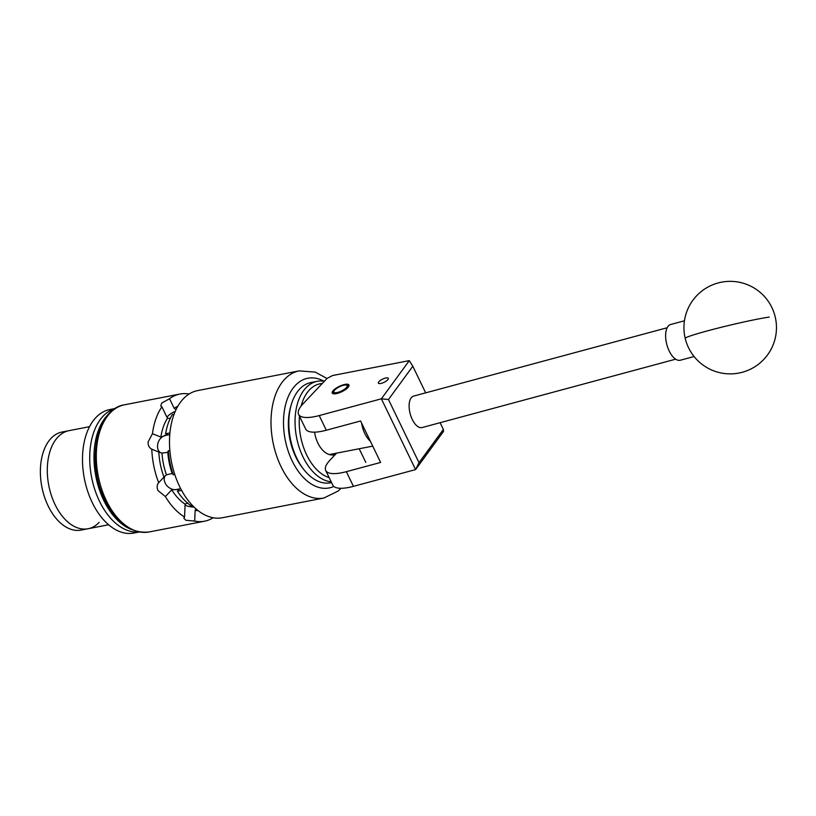 <?xml version="1.0" encoding="UTF-8"?>
<svg xmlns="http://www.w3.org/2000/svg" width="816" height="816" viewBox="0 0 816 816"><rect width="100%" height="100%" fill="white"/><g stroke="black" fill="none" stroke-linecap="round" stroke-linejoin="round"><path stroke-width="1.22" d="M380.725 383.479A5.528 1.754 -25.8 0 0 386.131 381.133A5.528 1.754 -25.8 0 0 388.304 378.318A5.528 1.754 -25.8 0 0 385.927 377.971A5.528 1.754 -25.8 0 0 380.521 380.317A5.528 1.754 -25.8 0 0 378.338 383.132A5.528 1.754 -25.8 0 0 380.725 383.479M347.851 387.61A9.302 2.948 -25.8 0 0 348.973 384.979A9.302 2.948 -25.8 0 0 342.241 385.152A9.302 2.948 -25.8 0 0 333.336 390.436A9.302 2.948 -25.8 0 0 332.224 393.067A9.302 2.948 -25.8 0 0 338.956 392.894A9.302 2.948 -25.8 0 0 347.851 387.61M336.59 453.145L330.154 459.959A37.006 11.74 -25.8 0 0 325.706 470.465A37.006 11.74 -25.8 0 0 346.351 471.679L380.623 462.448L360.58 420.985L326.308 430.226A37.006 11.74 154.2 0 1 305.663 429.002L298.574 414.344A37.006 11.74 -25.8 0 1 303.022 403.849L327.043 378.41L332.591 375.523L409.285 360.631L412.804 366.241L388.467 399.514L419.016 462.703L443.353 429.43L440.089 422.698M443.353 429.43L443.506 431.409L415.589 469.588L353.44 486.346A37.006 11.74 154.2 0 1 332.795 485.122L325.706 470.465M298.574 414.344A37.006 11.74 -25.8 0 0 319.229 415.568L381.368 398.81L409.285 360.631M419.016 462.703L415.589 469.588L381.368 398.81L388.467 399.514M425.666 392.853L412.804 366.241M675.658 359.183L422.086 427.553A16.279 7.905 -105.1 0 1 409.132 406.99A16.279 7.905 -105.1 0 1 413.6 396.107L667.182 327.746M684.451 320.79L670.721 324.482A18.503 8.986 74.9 0 0 666.723 344.148A18.503 8.986 74.9 0 0 679.83 360.325A18.503 8.986 74.9 0 0 680.36 360.223L694.079 356.521M303.797 469.526L302.471 467.833A48.113 29.203 -101 0 1 288.415 426.952A48.113 29.203 -101 0 1 290.629 406.878L291.23 404.818A51.071 30.998 79 0 0 288.874 426.125A51.071 30.998 79 0 0 303.797 469.526A51.071 30.998 79 0 0 330.5 482.786L331.561 482.582M331.204 481.838A51.071 30.998 -101 0 1 295.106 424.912A51.071 30.998 -101 0 1 317.261 381.317L311.029 382.52A51.071 30.998 79 0 0 291.23 404.818M322.238 383.489A48.113 29.203 79 0 0 301.145 406.021M299.441 416.14A48.113 29.203 79 0 0 299.268 424.85A48.113 29.203 79 0 0 329.174 477.635M317.261 381.317A51.071 30.998 -101 0 1 324.34 381.266M335.386 454.42A24.276 14.739 -101 0 1 333.938 454.828A24.276 14.739 -101 0 1 314.558 432.164M344.066 385.162A7.405 2.346 -25.8 0 0 333.897 391.19A7.405 2.346 -25.8 0 0 336.977 392.567A7.405 2.346 -25.8 0 0 345.137 388.783A7.405 2.346 -25.8 0 0 346.453 385.121A7.405 2.346 -25.8 0 0 344.066 385.162M332.908 393.649A9.251 2.938 154.2 0 1 333.01 393.353L333.897 391.19M346.453 385.121L348.707 385.764A9.251 2.938 154.2 0 1 348.993 385.866M115.311 408.479L109.854 409.53A62.914 38.189 79 0 0 95.89 417.578A62.914 38.189 79 0 0 87.598 491.018A62.914 38.189 79 0 0 133.844 533.052L139.301 531.991M103.102 416.18A62.914 38.189 79 0 0 94.309 488.039A62.914 38.189 79 0 0 139.057 531.95A62.914 38.189 -101 0 1 111.649 519.364A62.914 38.189 -101 0 1 89.75 455.093A62.914 38.189 -101 0 1 115.107 408.602A62.914 38.189 79 0 0 103.102 416.18M89.546 426.676L69.023 430.654A49.96 30.325 79 0 0 57.926 437.05A49.96 30.325 -101 0 1 69.023 430.654L62.098 432.001A49.96 30.325 79 0 0 51 438.396A49.96 30.325 79 0 0 44.421 496.709A49.96 30.325 79 0 0 81.141 530.094L88.077 528.748A49.96 30.325 79 0 0 99.164 522.362M57.926 437.05A49.96 30.325 79 0 0 51.347 495.363A49.96 30.325 79 0 0 88.077 528.748A49.96 30.325 -101 0 1 51.347 495.363A49.96 30.325 -101 0 1 57.926 437.05M131.488 529.472A62.914 38.189 -101 0 1 115.913 518.527A62.914 38.189 -101 0 1 109.007 413.732M329.317 454.553L372.728 446.128M198.145 510.653A53.662 32.569 -101 0 1 195.146 510.367L194.687 521.077L185.854 520.261L183.835 518.211L184.559 516.997A64.76 39.311 -101 0 1 165.373 496.556L158.029 490.61C156.682 487.499 156.896 484.857 158.671 482.695A64.76 39.311 -101 0 1 151.786 449.218C149.287 447.872 148.043 445.485 148.053 442.058L152.449 433.704A64.76 39.311 -101 0 1 161.905 406.807L160.752 405.909L161.752 403.053L169.534 398.718A64.76 39.311 -101 0 1 179.887 394.046A64.76 39.311 -101 0 1 189.108 394.026M179.571 486.428A64.76 39.311 79 0 0 222.37 517.742L323.87 498.025A64.76 39.311 -101 0 1 281.071 466.711A64.76 39.311 -101 0 1 299.176 370.882L197.666 390.589A64.76 39.311 79 0 0 179.571 486.428M152.449 433.704L160.854 437.09L167.943 434.704L165.628 433.765L169.932 432.929M174.124 414.171L172.39 414.508A55.1 33.446 -101 0 0 165.628 433.765M169.871 450.483L168.341 450.779A55.1 33.446 79 0 0 173.267 474.759L174.757 474.473M181.621 490.416L177.439 491.232A55.1 33.446 -101 0 0 191.179 505.879L192.566 505.604M173.267 474.759L172.156 473.464A51.439 31.222 -101 0 1 167.8 452.278L161.976 453.135A51.439 31.222 79 0 0 166.444 474.841L172.156 473.464M165.291 475.728A9.251 6.742 -136.6 0 0 165.169 483.052A9.251 6.742 -136.6 0 0 176.205 489.549L180.693 488.672M177.439 491.232L179.194 489.376L171.697 489.855L165.373 496.556M185.069 504.992A9.251 2.693 -177.6 0 0 186.466 505.757A9.251 2.693 -177.6 0 0 194.014 507.052M175.267 411.376A9.251 2.938 -25.8 0 0 168.014 416.007A9.251 2.938 -25.8 0 0 167.015 417.384M164.485 435.377L169.769 434.724M167.8 452.278L168.341 450.779M165.118 435.632A9.251 6.844 -68.1 0 0 157.519 445.873A9.251 6.844 -68.1 0 0 160.834 452.849M160.854 437.09A51.439 31.222 -101 0 1 167.453 418.292L161.905 406.807M170.462 418.353L167.453 418.292M158.671 482.695L163.945 477.115A53.662 32.569 -101 0 1 158.794 452.033L151.786 449.218M184.559 516.997L185.099 504.135A51.439 31.222 -101 0 1 171.697 489.855M185.099 504.135L187.864 502.993M169.534 398.718L174.155 408.286A53.662 32.569 -101 0 1 177.857 406.235M213.139 517.762A64.76 39.311 -101 0 1 204.581 521.2A64.76 39.311 -101 0 1 194.687 521.077M195.146 510.367L195.901 508.807M158.794 452.033L161.976 453.135M166.444 474.841L164.577 476.432M176.083 409.591L174.155 408.286M370.403 441.303A23.134 14.045 -101 0 1 361.621 423.147M326.308 430.226L319.229 415.568M353.44 486.346L346.351 471.679M769.243 317.087A46.257 2.438 166.6 0 0 707.829 330.766A46.257 2.438 166.6 0 0 685.205 338.344A46.257 46.257 0 0 0 740.928 372.616A46.257 46.257 0 0 0 775.2 316.883A46.257 46.257 0 0 0 718.162 282.948A46.257 46.257 0 0 0 685.205 338.344M323.901 381.194A55.886 33.925 79 0 0 287.824 397.708A55.886 33.925 79 0 0 292.179 460.938A55.886 33.925 79 0 0 333.836 486.438M149.155 531.961C131.488 533.868 116.8 523.372 105.08 500.453C86.078 463.519 95.747 409.02 124.46 404.807A64.76 39.311 79 0 0 106.355 500.647A64.76 39.311 79 0 0 149.155 531.961L204.581 521.2M365.792 462.407L359.193 448.759M108.589 524.759L88.077 528.748M323.87 498.025L338.12 491.048L341.027 488.284M179.887 394.046L124.46 404.807M326.961 378.491L315.272 372.116L299.176 370.882"/></g></svg>
